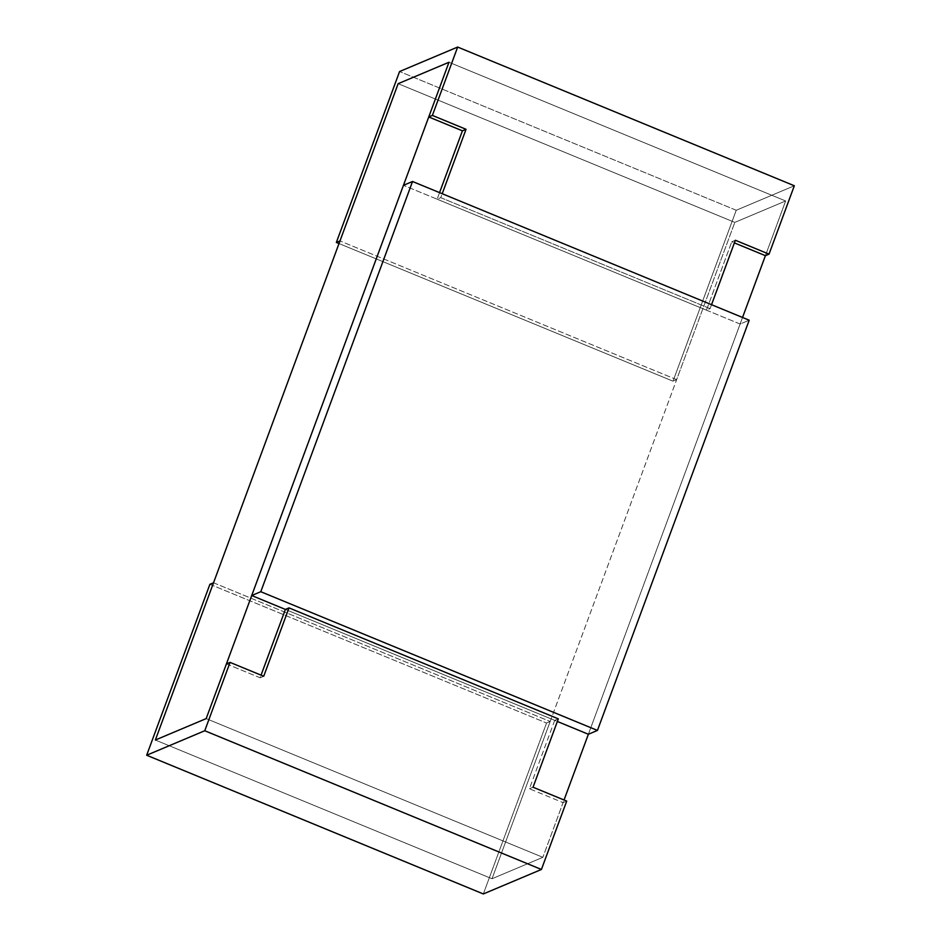 <?xml version="1.0" encoding="UTF-8"?>
<svg xmlns="http://www.w3.org/2000/svg" width="941" height="941" viewBox="0 0 941 941"><rect width="100%" height="100%" fill="white"/><g stroke="black" fill="none" stroke-linecap="round" stroke-linejoin="round"><path stroke-width="0.71" stroke-dasharray="4.71 3.53" d="M734.815 222.394L398.149 83.678L734.815 222.394L785.641 200.974L734.815 222.394L492.014 878.741L542.851 857.322L206.185 718.606L542.851 857.322L492.014 878.741L734.815 222.394L398.149 83.678L734.815 222.394L785.641 200.974L765.409 255.67L785.641 200.974L448.986 62.259L785.641 200.974L448.986 62.259L785.641 200.974L765.409 255.67L785.641 200.974L734.815 222.394L676.638 379.646L339.983 240.931L676.638 379.646L734.815 222.394M155.359 740.026L492.014 878.741L155.359 740.026L492.014 878.741L542.851 857.322L564.047 800.003L542.851 857.322L563.083 802.626L566.705 801.097L563.083 802.626L542.851 857.322L206.185 718.606L542.851 857.322L492.014 878.741L550.191 721.5L492.014 878.741L155.359 740.026M742.543 317.47L588.372 734.262L742.543 317.47M735.368 240.261L731.745 241.802L734.403 242.896L731.745 241.802L735.368 240.261M711.537 304.696L710.079 308.636L706.444 310.165L731.745 241.802L706.444 310.165L710.079 308.636L440.753 197.657L437.118 199.186L706.444 310.165L437.118 199.186L440.753 197.657L442.211 193.728L440.753 197.657L710.079 308.636L711.537 304.696M439.553 192.623L437.118 199.186L439.553 192.623M736.238 210.255L673.015 381.176L339.019 243.554L673.015 381.176L676.638 379.646L673.015 381.176L736.238 210.255L399.584 71.528L736.238 210.255L794.333 185.765L736.238 210.255M483.333 893.95L546.556 723.029L550.191 721.5L546.556 723.029L483.333 893.95M554.708 720.383L529.418 788.758L563.083 802.626L529.418 788.758L554.708 720.383L558.331 718.853L554.708 720.383L285.382 609.415L554.708 720.383M226.416 663.911L260.092 677.779L261.057 675.156L260.092 677.779L263.715 676.25L260.092 677.779L226.416 663.911M209.902 584.302L546.556 723.029L209.902 584.302M213.525 582.773L550.191 721.5L213.525 582.773M533.041 787.229L529.418 788.758L533.041 787.229M740.12 324.033L403.454 185.318L740.12 324.033L749.189 320.211L740.12 324.033L588.372 734.262L740.12 324.033M285.382 609.415L557.366 721.476L285.382 609.415"/><path stroke-width="1.41" d="M398.149 83.678L448.986 62.259L398.149 83.678L155.359 740.026L206.185 718.606L448.986 62.259L206.185 718.606L155.359 740.026L398.149 83.678L339.983 240.931L336.349 242.46L399.584 71.528L457.667 47.05L794.333 185.765L457.667 47.05L432.378 115.425L428.743 116.955L462.419 130.823L439.553 192.623L462.419 130.823L466.042 129.293L462.419 130.823L428.743 116.955L448.986 62.259L398.149 83.678L448.986 62.259L428.743 116.955L432.378 115.425L466.042 129.293L432.378 115.425L457.667 47.05L399.584 71.528L336.349 242.46L339.019 243.554L336.349 242.46L339.983 240.931L398.149 83.678M765.409 255.67L742.543 317.47L765.409 255.67L769.032 254.141L735.368 240.261L711.537 304.696L735.368 240.261L769.032 254.141L794.333 185.765L769.032 254.141L765.409 255.67L734.403 242.896L765.409 255.67M588.372 734.262L564.047 800.003L588.372 734.262L597.441 730.428L260.786 591.713L412.534 181.495L749.189 320.211L597.441 730.428L588.372 734.262L557.366 721.476L588.372 734.262M442.211 193.728L466.042 129.293L442.211 193.728M230.051 662.382L226.416 663.911L206.185 718.606L155.359 740.026L213.525 582.773L209.902 584.302L146.667 755.235L204.762 730.745L230.051 662.382L204.762 730.745L541.416 869.472L483.333 893.95L541.416 869.472L566.705 801.097L541.416 869.472L204.762 730.745L146.667 755.235L483.333 893.95L146.667 755.235L209.902 584.302L213.525 582.773L155.359 740.026L206.185 718.606L226.416 663.911L230.051 662.382L263.715 676.25L230.051 662.382M261.057 675.156L285.382 609.415L289.005 607.886L263.715 676.25L289.005 607.886L558.331 718.853L289.005 607.886L285.382 609.415L261.057 675.156M566.705 801.097L533.041 787.229L558.331 718.853L533.041 787.229L566.705 801.097M403.454 185.318L412.534 181.495L403.454 185.318L251.718 595.535L260.786 591.713L251.718 595.535L285.382 609.415L251.718 595.535L403.454 185.318M749.189 320.211L412.534 181.495L260.786 591.713L597.441 730.428L749.189 320.211"/></g></svg>
